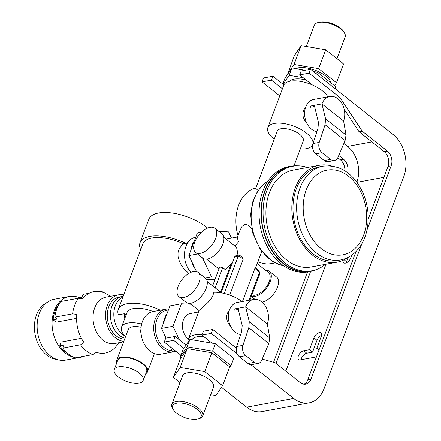 <?xml version="1.0" encoding="UTF-8"?>
<svg xmlns="http://www.w3.org/2000/svg" width="441" height="441" viewBox="0 0 441 441"><rect width="100%" height="100%" fill="white"/><g stroke="black" fill="none" stroke-linecap="round" stroke-linejoin="round"><path stroke-width="0.66" d="M58.967 304.202L58.962 304.202A29.773 21.631 79.5 0 0 53.096 319.813L56.073 322.167L76.602 318.363M53.096 319.813L57.275 319.041L54.849 317.123L72.611 313.832L76.828 314.411A31.245 22.7 79.5 0 0 84.022 342.514L80.538 344.801L62.776 348.092L63.928 345.033L59.744 345.805L61.161 342.045L81.403 338.291M79.672 297.84A30.931 22.474 79.5 0 0 69.237 296.479A30.931 22.474 79.5 0 0 52.154 326.053A30.931 22.474 79.5 0 0 73.217 357.039M76.728 357.568A30.931 22.474 79.5 0 0 80.51 357.309A30.931 22.474 79.5 0 0 84.132 356.196M59.744 345.805A29.773 21.631 79.5 0 0 68.168 353.787M89.22 293.221L82.963 294.379L81.811 297.443L77.572 298.392M62.776 348.092A33.251 24.161 79.5 0 0 75.135 357.86L92.902 354.57L96.386 352.282A31.245 22.7 79.5 0 0 115.884 346.659L119.296 342.651M98.938 291.418L100.73 291.088L102.885 292.328A31.245 22.7 79.5 0 0 82.699 298.8L78.481 298.221L60.715 301.512A33.251 24.161 79.5 0 0 54.849 317.123M123.723 294.891A23.588 17.138 79.5 0 0 118.64 294.797L106.099 297.118A23.588 17.138 79.5 0 0 93.547 323.435A23.588 17.138 79.5 0 0 114.693 343.5L123.585 341.852M110.702 296.269L103.674 292.433A33.251 24.161 79.5 0 0 100.73 291.088M78.481 298.221A33.251 24.161 79.5 0 0 72.611 313.832M80.538 344.801A33.251 24.161 79.5 0 0 92.902 354.57M69.237 296.479L54.293 299.252A30.931 22.474 79.5 0 0 48.212 301.688L44.932 303.805A29.387 21.35 79.5 0 0 35.071 334.272A29.387 21.35 79.5 0 0 55.197 359.183L59.017 359.983A30.931 22.474 79.5 0 0 65.566 360.077L80.51 357.309M48.212 301.688A30.931 22.474 79.5 0 0 37.832 333.76A30.931 22.474 79.5 0 0 59.017 359.983M118.64 294.797A23.588 17.138 79.5 0 0 105.741 318.766A23.588 17.138 79.5 0 0 123.783 341.334M123.171 296.358A21.267 15.452 79.5 0 0 122.196 296.495L119.059 297.08A21.267 15.452 79.5 0 0 107.505 319.317A21.267 15.452 79.5 0 0 124.627 339.085M122.196 296.495A21.267 15.452 79.5 0 0 110.454 316.864A21.267 15.452 79.5 0 0 124.979 338.142M236.685 346.499L241.679 331.373L242.197 325.508L238.305 309.433L233.945 310.243L234.369 308.959L245.681 306.864L249.303 321.809L248.785 327.674L242.952 345.342L236.685 346.499A7.734 5.617 79.5 0 0 239.496 356.775L245.764 355.611A7.734 5.617 -100.5 0 1 242.952 345.342M254.259 362.326L247.991 363.483A7.734 5.617 79.5 0 0 251.844 364.586L258.117 363.423A7.734 5.617 -100.5 0 1 254.259 362.326L245.764 355.611M247.991 363.483L239.496 356.775M258.117 363.423A7.734 5.617 -100.5 0 0 261.739 360.181L268.817 343.5L269.765 337.971L267.318 323.953A16.24 11.797 79.5 0 0 261.634 301.749A16.24 11.797 79.5 0 0 253.542 299.439A16.24 11.797 79.5 0 0 245.681 306.864L267.318 323.953M233.945 310.243A16.24 11.797 -100.5 0 1 234.369 308.959M253.542 299.439L237.346 302.443A16.24 11.797 79.5 0 0 228.449 318.793A16.24 11.797 79.5 0 0 240.659 334.46M312.961 143.568L317.955 128.441L318.474 122.57L314.582 106.501L310.221 107.306L310.646 106.027L321.958 103.927L325.579 118.877L325.067 124.742L319.229 142.404L312.961 143.568A7.734 5.617 79.5 0 0 315.773 153.843L322.04 152.68A7.734 5.617 -100.5 0 1 319.229 142.404M330.541 159.388L324.267 160.552A7.734 5.617 79.5 0 0 328.121 161.654L334.394 160.491A7.734 5.617 -100.5 0 1 330.541 159.388L322.04 152.68M324.267 160.552L315.773 153.843M334.394 160.491A7.734 5.617 -100.5 0 0 338.015 157.25L345.094 140.563L346.042 135.04L343.594 121.021A16.24 11.797 79.5 0 0 337.911 98.817A16.24 11.797 79.5 0 0 329.818 96.507A16.24 11.797 79.5 0 0 321.958 103.927L343.594 121.021M310.221 107.306A16.24 11.797 -100.5 0 1 310.646 106.027M329.818 96.507L313.623 99.506A16.24 11.797 79.5 0 0 304.725 115.862A16.24 11.797 79.5 0 0 316.936 131.528M351.802 255.124L350.755 257.913A5.413 2.861 128.3 0 1 347.403 262.224A5.413 2.861 128.3 0 1 343.743 262.842A5.413 2.861 128.3 0 1 343.148 260.284M348.17 257.357L346.532 261.711A5.413 2.861 -51.7 0 0 346.207 262.897M316.423 356.857L300.288 359.85A5.413 2.861 128.3 0 1 298.645 359.542A5.413 2.861 128.3 0 1 298.937 354.729A5.413 2.861 128.3 0 1 303.711 350.744L309.455 349.68L313.904 337.845A5.413 2.861 128.3 0 1 317.255 333.534A5.413 2.861 128.3 0 1 320.916 332.922A5.413 2.861 128.3 0 1 321.219 336.489L316.77 348.324L319.846 347.751M321.544 335.309A5.413 2.861 -51.7 0 0 316.996 340.287L312.548 352.122L306.798 353.186A5.413 2.861 -51.7 0 0 301.093 359.702M312.548 352.122L309.455 349.68M318.975 350.066L316.77 348.324M299.66 74.915L309.064 73.173L310.53 69.27L301.126 71.012L299.66 74.915L312.421 84.997M201.868 335.088L211.272 333.346L212.738 329.444L203.334 331.185L201.868 335.088L212.06 343.142M282.427 88.817L271.452 80.146L272.918 76.243L283.91 84.931M183.853 348.368L173.66 340.314L175.127 336.411L186.085 345.071M180.882 355.192L164.256 342.056L165.722 338.153L175.127 336.411M164.256 342.056L173.66 340.314M310.53 69.27L392.942 134.378A30.931 22.474 -100.5 0 1 403.769 176.676L324.069 388.714A30.931 22.474 -100.5 0 1 309.102 402.848L262.081 411.563A30.931 22.474 -100.5 0 1 246.668 407.164L221.514 387.297M309.102 402.848A30.931 22.474 -100.5 0 1 293.684 398.455L250.896 364.646M237.247 353.864L211.272 333.346M279.765 95.89L262.048 81.888L263.514 77.985L272.918 76.243M262.048 81.888L271.452 80.146M343.864 143.468L347.591 146.418A26.295 19.106 -100.5 0 1 356.863 182.172M336.979 98.145L339.972 97.588L309.064 73.173M326.02 264.231L285.829 371.157M347.651 172.69A10.827 7.866 79.5 0 0 343.462 159.179L338.771 155.475M276.044 363.428L310.635 271.402M356.019 251.519L307.812 379.773A10.827 7.866 -100.5 0 1 304.103 384.21M344.14 109.208L359.079 131.771L384.21 151.627A10.827 7.866 -100.5 0 1 388.003 166.433L368.191 219.133M273.558 362.287L307.498 271.976M344.873 170.766A10.827 7.866 79.5 0 0 340.325 159.763L337.784 157.751M212.738 329.444L236.326 348.076M262.202 359.084L275.178 362.739L300.315 382.601A10.827 7.866 79.5 0 0 305.707 384.139A10.827 7.866 79.5 0 0 310.949 379.188L361.863 243.73M366.906 230.307L391.134 165.849A10.827 7.866 79.5 0 0 387.347 151.048L362.21 131.192L339.972 97.588M359.079 131.771L362.21 131.192M335.11 88.691L335.833 86.772L317.388 72.203L313.391 71.53M316.671 74.121L317.388 72.203M305.508 70.202L291.975 67.925L284.996 78.206L282.797 84.049M303.176 77.693L289.186 75.339L291.975 67.925M289.186 75.339L283.111 84.297M229.033 368.566L230.996 365.677L233.785 358.263L215.346 343.693L189.928 339.41L182.949 349.696L180.165 357.111L181.014 357.783M230.996 365.677L212.556 351.108L215.346 343.693M212.556 351.108L187.138 346.824L189.928 339.41M187.138 346.824L180.165 357.111M306.17 80.058A20.413 8.958 -159.4 0 0 289.357 81.37A20.413 8.958 20.6 0 1 306.17 80.058M331.081 83.018A20.413 8.958 -159.4 0 0 325.673 76.034A20.413 8.958 -159.4 0 0 295.806 68.57M306.341 46.509L314.306 25.313A16.471 7.227 20.6 0 1 317.514 22.745A16.471 7.227 20.6 0 1 318.755 22.441A16.471 7.227 20.6 0 1 344.421 32.86A16.471 7.227 20.6 0 1 345.143 36.901L336.968 58.659M344.421 32.86L343.71 31.686A15.237 6.687 -159.4 0 0 319.973 22.05A15.237 6.687 -159.4 0 0 318.821 22.331L317.514 22.745M301.126 45.627L325.723 49.772L318.634 68.636L294.037 64.491L301.126 45.627L294.373 55.583L287.455 74.579M334.465 85.692L336.472 82.732L343.561 63.868L325.723 49.772M294.037 64.491L287.284 74.446M336.472 82.732L318.634 68.636M140.69 249.76A35.958 15.782 20.6 0 1 140.045 242.677A35.958 15.782 20.6 0 1 186.052 243.471L188.075 242.385M126.043 315.1L124.285 313.716L118.381 314.808A32.866 14.426 20.6 0 1 118.249 309.455L142.945 243.763A32.866 14.426 20.6 0 1 183.743 243.895L186.052 243.471M172.878 351.907A21.653 15.733 -100.5 0 1 162.806 348.721A21.653 15.733 -100.5 0 1 153.766 325.976A21.653 15.733 -100.5 0 1 165.706 309.218A21.653 15.733 -100.5 0 1 168.754 309.064M172.078 350.606A20.413 14.834 -100.5 0 1 164.035 347.525A20.413 14.834 -100.5 0 1 155.508 326.081A20.413 14.834 -100.5 0 1 166.77 310.282L168.412 309.973M165.717 338.17A20.413 14.834 -100.5 0 1 164.245 334.223M163.357 323.418A20.413 14.834 -100.5 0 1 166.974 313.799M190.903 272.329A20.413 14.834 -100.5 0 1 184.735 251.298A20.413 14.834 -100.5 0 1 195.793 237.126M195.413 269.297A20.413 14.834 -100.5 0 1 191.631 261.375M190.744 250.571A20.413 14.834 -100.5 0 1 194.354 240.951M172.982 351.912L160.8 354.173A21.653 15.733 -100.5 0 1 150.006 351.091A21.653 15.733 -100.5 0 1 140.966 328.347A21.653 15.733 -100.5 0 1 152.906 311.589L165.706 309.218M141.065 333.605L139.929 328.628L140.266 327.035L141.114 326.875M188.831 273.409L183.621 268.431L181.251 265.035L179.426 261.441L178.032 256.425L178.015 252.665L179.134 248.967L181.637 245.554L183.743 243.895M118.249 309.455A32.866 14.426 20.6 0 1 160.359 310.21M140.045 242.677L148.849 219.26A35.958 15.782 20.6 0 1 172.745 213.091A35.958 15.782 20.6 0 1 207.612 228.069M125.564 336.599A23.588 10.352 20.6 0 1 121.507 327.161L126.936 312.724A23.588 10.352 20.6 0 1 153.198 311.539M121.507 327.161A23.588 10.352 20.6 0 1 141.649 324.019M116.793 362.789A16.471 7.227 20.6 0 1 116.727 360.104A16.471 7.227 20.6 0 1 134.687 359.134A16.471 7.227 20.6 0 1 147.564 371.697A16.471 7.227 20.6 0 1 145.745 373.67M116.727 360.104L128.166 329.664A16.471 7.227 20.6 0 1 140.266 327.035M124.285 313.716A20.881 15.17 79.5 0 0 124.858 318.259M122.907 297.069A20.881 15.17 79.5 0 0 113.844 315.811A20.881 15.17 79.5 0 0 124.836 335.877M114.247 369.564L117.67 360.457A15.468 6.786 20.6 0 1 134.533 359.547A15.468 6.786 20.6 0 1 146.621 371.344L143.198 380.451A15.468 6.786 -159.4 0 0 131.109 368.654A15.468 6.786 -159.4 0 0 114.247 369.564A15.468 6.786 -159.4 0 0 118.276 376.945A15.468 6.786 -159.4 0 0 133.16 383.135A15.468 6.786 -159.4 0 0 143.198 380.451M178.103 286.479A15.468 8.175 -51.7 0 0 178.963 296.683A15.468 8.175 -51.7 0 0 194.966 289.616A15.468 8.175 -51.7 0 0 198.141 272.411A15.468 8.175 -51.7 0 0 187.673 274.164A15.468 8.175 -51.7 0 0 178.103 286.479M198.141 272.411L205.352 278.106A15.468 8.175 128.3 0 1 202.176 295.31A15.468 8.175 128.3 0 1 186.174 302.377L178.963 296.683M251.409 296.269A15.468 8.175 -51.7 0 0 266.981 287.471A15.468 8.175 -51.7 0 0 269.363 271.314A15.468 8.175 -51.7 0 0 265.609 270.316M269.363 271.314L276.573 277.009A15.468 8.175 128.3 0 1 275.746 290.757A15.468 8.175 128.3 0 1 262.119 302.151M214.761 228.179L221.972 233.879A15.468 8.175 128.3 0 1 218.802 251.083A15.468 8.175 128.3 0 1 202.799 258.15L195.589 252.45A15.468 8.175 -51.7 0 0 211.592 245.383A15.468 8.175 -51.7 0 0 214.761 228.179A15.468 8.175 -51.7 0 0 204.299 229.937A15.468 8.175 -51.7 0 0 194.729 242.252A15.468 8.175 -51.7 0 0 195.589 252.45M203.781 336.599A20.413 8.958 -159.4 0 0 191.951 339.752M257.186 263.663L268.404 272.527A13.919 7.359 128.3 0 1 266.077 287.317A13.919 7.359 128.3 0 1 251.938 294.858M258.217 269.892L258.371 270.085A1.935 1.02 -51.7 0 0 258.217 269.892L255.466 267.72M249.97 300.101L259.529 274.6A1.935 0.849 -159.4 0 0 258.999 273.806L249.055 300.271M258.591 270.267L259.473 272.18L259.611 274.363M258.9 272.235L259.054 272.362A1.935 1.406 -100.5 0 1 258.999 273.806M224.232 293.441L237.881 257.125A1.935 1.406 -100.5 0 1 238.691 256.271L236.856 254.948L239.672 255.24A1.935 1.02 128.3 0 1 239.832 255.438L237.087 254.887M238.691 256.271A1.935 1.406 -100.5 0 1 239.783 256.513L243.223 259.236L229.744 295.106M239.832 255.438A1.935 1.02 128.3 0 1 239.783 256.513M234.833 256.574L236.977 254.915L236.591 256.475A1.935 0.849 -159.4 0 0 235.29 256.348A1.935 0.849 -159.4 0 0 234.766 256.684L234.766 256.684A1.935 0.849 -159.4 0 0 234.744 256.816M237.881 257.125A1.935 0.849 -159.4 0 0 236.591 256.475M221.189 292.807L234.766 256.684L236.756 254.986M237.969 235.67A38.665 28.092 -100.5 0 1 255.94 187.849M255.686 188.533L255.978 189.134L257.12 189.305L259.126 188.985M251.657 228.449L248.068 225.136L245.995 224.414L244.733 224.524L242.164 226.31L240.119 229.948L237.286 237.473L238.449 241.916L234.91 246.067M237.126 254.87L237.501 252.269L236.85 248.487L235.698 246.701L223.813 237.302M239.672 255.24L242.925 257.924L243.223 259.236M242.456 301.495L254.881 268.442L255.488 268.089M293.954 165.844L303.298 140.982A13.919 6.108 -159.4 0 0 299.671 134.345A13.919 6.108 -159.4 0 0 286.27 128.766A13.919 6.108 -159.4 0 0 277.24 131.186L255.681 188.533M312.95 143.612A23.974 10.523 -159.4 0 0 306.462 133.083A23.974 10.523 -159.4 0 0 283.387 123.48A23.974 10.523 -159.4 0 0 267.825 127.653A23.974 10.523 -159.4 0 0 274.225 139.207M300.282 149.003A23.974 10.523 -159.4 0 0 312.708 144.521A23.974 10.523 -159.4 0 0 312.708 144.51L312.708 144.521M305.646 107.251C301.589 112.257 302.024 117.675 306.958 123.502M327.845 96.871A23.974 10.523 -159.4 0 0 322.354 90.807A23.974 10.523 -159.4 0 0 299.279 81.205A23.974 10.523 -159.4 0 0 283.717 85.372L267.825 127.653M254.881 268.442L258.321 271.165A1.935 1.02 -51.7 0 0 258.371 270.085M258.321 271.165A1.935 1.406 -100.5 0 1 259.054 272.362M212.634 285.829L219.624 267.268L220.098 267.026L222.749 267.643L225.279 269.638L232.716 262.136M229.789 264.98L230.538 265.576L220.357 292.67M220.197 292.648L218.918 290.795L207.187 281.529M242.076 301.567A23.974 10.523 -159.4 0 0 213.891 292.251L212.849 295.679L210.831 299.136L207.474 302.973L199.156 310.343L188.373 339.041A13.919 10.115 -100.5 0 1 188.257 338.947A13.919 10.115 -100.5 0 1 182.442 324.322A13.919 10.115 -100.5 0 1 190.121 313.551L198.538 311.991M230.538 265.576L231.492 265.399M230.682 326.434C225.748 320.607 225.312 315.194 229.37 310.188M176.973 352.105L172.696 351.901L175.948 351.295M191.008 304.224L181.438 303.766L169.945 305.894L161.478 328.429L172.971 326.296L179.432 339.813M172.696 351.901L170.259 346.802M166.092 338.087L161.478 328.429M181.438 303.766L172.971 326.296M202.033 334.647A23.974 10.523 -159.4 0 0 188.373 339.041A23.974 10.523 -159.4 0 0 188.197 341.962M231.497 238.112L228.51 231.861L218.835 231.398M201.454 232.28L197.325 233.046L188.858 255.582L197.518 253.977M202.474 257.891L211.57 276.92L215.903 277.13M211.57 276.92L205.319 278.084M214.916 279.765L206.438 279.357M196.515 271.595L188.858 255.582M274.964 262.919L271.458 263.569A38.665 28.092 -100.5 0 1 257.941 261.651M198.147 418.95L199.453 418.537A16.471 7.227 -159.4 0 0 202.662 415.973A16.471 7.227 -159.4 0 0 194.431 405.533A16.471 7.227 -159.4 0 0 176.273 401.508A16.471 7.227 -159.4 0 0 171.825 404.38A16.471 7.227 -159.4 0 0 172.547 408.421L173.258 409.595A15.237 6.687 20.6 0 1 176.703 403.201A15.237 6.687 20.6 0 1 196.526 408.835A15.237 6.687 20.6 0 1 198.147 418.95A15.237 6.687 20.6 0 1 184.498 417.473A15.237 6.687 20.6 0 1 173.258 409.595M202.662 415.973L213.422 387.352A16.471 7.227 -159.4 0 0 209.128 379.492A16.471 7.227 -159.4 0 0 187.028 372.888A16.471 7.227 -159.4 0 0 182.585 375.76L171.825 404.38M180.496 358.55L187.249 348.599L211.845 352.739L204.751 371.603L180.16 367.458L173.407 377.413L180.496 358.55M180.16 367.458L187.249 348.599M210.627 394.772L215.842 395.654L222.595 385.699L229.684 366.84L211.845 352.739M173.407 377.413L180.005 382.623M222.595 385.699L204.751 371.603M316.864 269.379A53.515 38.88 -100.5 0 1 310.21 271.485L308.226 271.854A53.515 38.88 -100.5 0 1 293.767 270.862A53.515 38.88 -100.5 0 1 259.104 216.537A53.515 38.88 -100.5 0 1 288.723 166.621L290.707 166.251A53.515 38.88 -100.5 0 1 297.675 165.833M310.21 271.485A53.515 38.88 -100.5 0 1 295.751 270.493A53.515 38.88 -100.5 0 1 261.089 216.173A53.515 38.88 -100.5 0 1 290.707 166.251M325.425 264.341A53.124 38.599 -100.5 0 1 311.914 270.774L310.139 271.105A53.124 38.599 -100.5 0 1 295.878 270.151A53.124 38.599 -100.5 0 1 261.375 216.255A53.124 38.599 -100.5 0 1 290.779 166.632L292.554 166.301A53.124 38.599 -100.5 0 1 307.471 167.47M311.914 270.774A53.124 38.599 -100.5 0 1 297.653 269.82A53.124 38.599 -100.5 0 1 263.15 215.925A53.124 38.599 -100.5 0 1 292.554 166.301M348.23 257.312A49.26 35.793 -100.5 0 1 337.122 262.175L311.208 266.976A49.26 35.793 -100.5 0 1 298.954 266.375A49.26 35.793 -100.5 0 1 266.033 216.768A49.26 35.793 -100.5 0 1 293.259 170.105L319.174 165.303A49.26 35.793 -100.5 0 1 331.285 165.86M337.122 262.175A49.26 35.793 -100.5 0 1 324.863 261.574A49.26 35.793 -100.5 0 1 291.942 211.967A49.26 35.793 -100.5 0 1 319.174 165.303M340.502 259.975L336.841 260.653A47.716 34.668 -100.5 0 1 325.386 260.184A47.716 34.668 -100.5 0 1 293.1 212.303A47.716 34.668 -100.5 0 1 319.455 166.825L323.11 166.147C340.48 164.476 353.809 173.467 363.086 193.125C368.318 205.704 369.525 218.4 366.703 231.216C365.087 238.03 362.326 243.895 358.412 248.823C353.539 254.859 347.569 258.575 340.502 259.975A47.716 34.668 -100.5 0 1 330.502 259.843A47.716 34.668 -100.5 0 1 329.041 259.506A47.716 34.668 -100.5 0 1 296.754 211.625A47.716 34.668 -100.5 0 1 323.11 166.147M269.765 337.971L249.303 321.809M248.785 327.674L268.817 343.5M346.042 135.04L325.579 118.877M325.067 124.742L345.094 140.563M346.532 261.711L344.129 259.815M306.798 353.186L303.711 350.744M316.996 340.287L313.904 337.845M246.668 407.164L293.684 398.455M347.591 146.418L371.912 141.908M356.984 182.331L383.902 177.343M340.325 159.763L343.462 159.179M307.812 379.773L310.949 379.188M388.003 166.433L391.134 165.849M384.21 151.627L387.347 151.048M215.164 287.83L222.749 267.643M283.453 265.664A44.464 32.309 -100.5 0 1 282.295 265.432A44.464 32.309 -100.5 0 1 252.043 227.038A44.464 32.309 -100.5 0 1 267.814 181.273M333.76 254.716A43.075 31.294 -100.5 0 1 308.044 185.722A43.075 31.294 -100.5 0 1 363.015 197A43.075 31.294 -100.5 0 1 333.76 254.716M190.451 304.196L190.567 303.877M147.564 371.697L154.372 353.577M254.887 299.301L251.326 296.484M261.745 251.541L255.615 267.836M199.067 310.591L189.928 303.375M236.431 347.447L236.227 347.999M226.106 239.11L237.462 237.004M206.553 259.143L218.973 268.955M283.58 265.752L281.876 265.427L271.557 260.918L260.422 249.716L252.748 233.069L250.615 214.453L252.66 202.05L257.467 191.366L263.95 183.908L267.896 181.146"/></g></svg>
